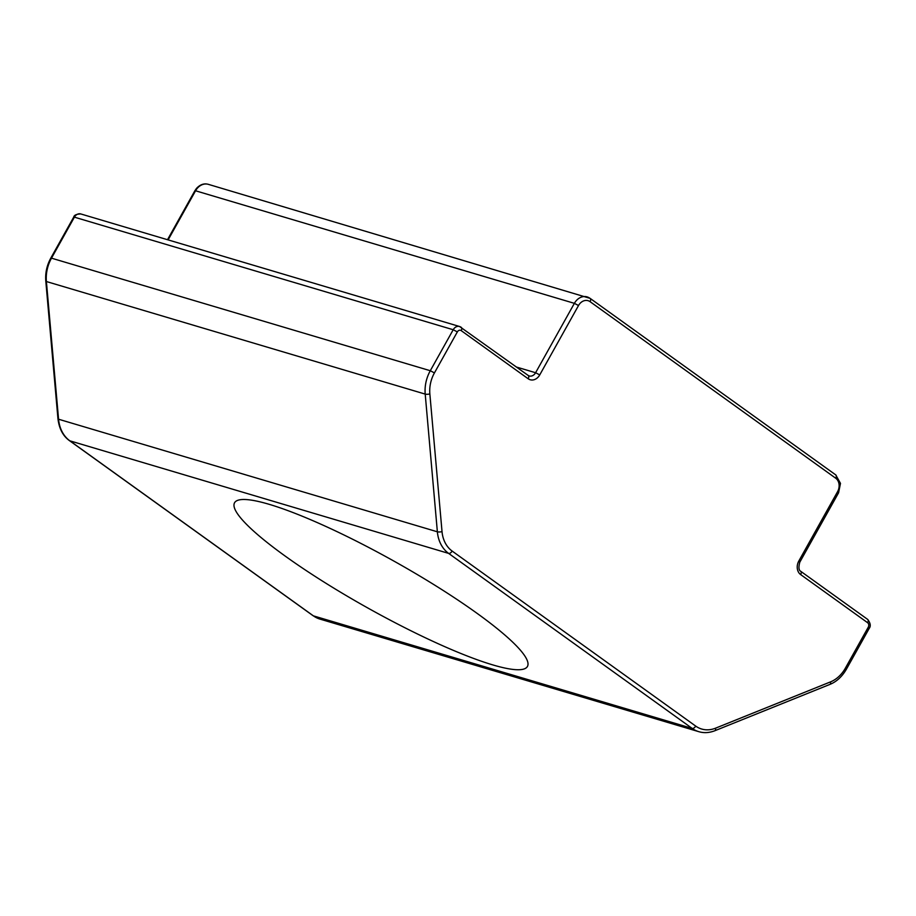 <?xml version="1.0" encoding="UTF-8"?>
<svg xmlns="http://www.w3.org/2000/svg" width="916" height="916" viewBox="0 0 916 916"><rect width="100%" height="100%" fill="white"/><g stroke="black" fill="none" stroke-linecap="round" stroke-linejoin="round"><path stroke-width="1.37" d="M492.659 664.867A167.765 26.839 29.2 0 1 323.909 581.992A167.765 26.839 29.2 0 1 234.553 502.77A167.765 26.839 29.2 0 1 394.086 561.187A167.765 26.839 29.2 0 1 527.444 666.459A167.765 26.839 29.2 0 1 492.659 664.867M168.12 239.9L195.566 190.78L194.879 190.746L167.502 239.717M194.879 190.746L196.448 188.456C200.1 184.517 204.062 183.143 208.321 184.334A13.419 10.786 -73.4 0 0 195.566 190.78L574.378 303.345L578.523 305.52A10.065 8.095 -73.4 0 1 590.064 301.662L835.713 478.209A10.065 8.095 -73.4 0 1 837.567 491.697L798.786 561.084A10.065 8.095 106.6 0 0 800.641 574.572L867.635 622.72A3.355 2.702 -73.4 0 1 868.253 627.22L845.342 668.211A30.194 24.274 -73.4 0 1 830.526 681.882L715.522 728.186A30.194 24.274 -73.4 0 1 695.702 726.09L452.149 551.066A30.194 24.274 -73.4 0 1 442.027 531.624L429.856 393.937A30.194 24.274 -73.4 0 1 434.436 372.904L457.347 331.901A3.355 2.702 -73.4 0 1 461.195 330.619L528.188 378.766A3.355 1.924 -54.3 0 0 528.234 375.48L459.58 326.508L80.78 213.943C76.44 214.092 74.082 215.157 73.704 217.138L74.402 217.161A6.71 5.393 -73.4 0 1 80.7 213.92M73.704 217.138L50.792 258.129L51.491 258.163L74.402 217.161L453.202 329.737L430.291 370.728A33.549 26.976 106.6 0 0 425.207 394.098L437.367 531.795A33.549 26.976 106.6 0 0 448.622 553.39L692.175 728.415A33.549 26.976 106.6 0 0 698.771 731.666C703.889 733.201 709.247 732.892 714.869 730.728L829.862 684.424C836.514 681.756 842.01 676.706 846.361 669.275L869.273 628.284C870.979 626.04 870.452 623.098 867.681 619.422L800.687 571.275C798.729 570.302 798.431 567.256 799.805 562.149L838.587 492.762L840.476 483.385L835.758 474.912L590.11 298.364A3.355 1.924 -54.3 0 0 589.767 298.204A13.419 10.786 106.6 0 0 587.133 296.899A13.419 10.786 106.6 0 0 574.378 303.345L535.597 372.732L516.555 367.076M50.792 258.129C46.831 265.411 45.159 273.06 45.8 281.086A3.355 0.882 -5 0 0 46.395 281.533A33.549 26.976 -73.4 0 1 51.491 258.163L430.291 370.728L434.436 372.904M45.8 281.086L57.96 418.784A3.355 0.882 -5 0 0 58.567 419.219L46.395 281.533L425.207 394.098A3.355 0.882 175 0 0 429.856 393.937M69.192 440.344A3.355 1.924 -54.3 0 0 69.479 440.653A3.355 1.924 -54.3 0 0 69.822 440.814A33.549 26.976 -73.4 0 1 58.567 419.219L437.367 531.795A3.355 0.882 175 0 0 442.027 531.624M312.757 615.415A3.355 1.924 -54.3 0 0 313.032 615.678A3.355 1.924 -54.3 0 0 313.375 615.85L69.822 440.814L448.622 553.39A3.355 1.924 125.7 0 0 452.149 551.066M57.96 418.784C59.185 428.757 63.021 436.05 69.479 440.653L313.032 615.678L319.97 619.102A33.549 26.976 -73.4 0 1 313.375 615.85L692.175 728.415A3.355 1.924 125.7 0 0 695.702 726.09M590.064 301.662A3.355 1.924 -54.3 0 0 590.11 298.364L208.321 184.334M835.713 478.209A3.355 1.924 -54.3 0 0 835.758 474.912M837.567 491.697L838.587 492.762M798.786 561.084L799.805 562.149M800.641 574.572A3.355 1.924 -54.3 0 0 800.687 571.275M867.635 622.72A3.355 1.924 -54.3 0 0 867.681 619.422M868.253 627.22L869.273 628.284M845.342 668.211L846.361 669.275M830.526 681.882A3.355 1.683 68.1 0 1 829.862 684.424M715.522 728.186A3.355 1.683 68.1 0 1 714.869 730.728M457.347 331.901L453.202 329.737A6.71 5.393 106.6 0 1 459.5 326.485A6.71 5.393 106.6 0 1 460.897 327.161A3.355 1.924 -54.3 0 1 461.263 327.344A3.355 1.924 -54.3 0 1 461.195 330.619M528.188 378.766A10.065 8.095 106.6 0 0 539.742 374.907L535.597 372.732A6.71 5.393 -73.4 0 1 529.219 375.961A6.71 5.393 -73.4 0 1 528.406 375.629M539.742 374.907L578.523 305.52M529.219 375.961L528.234 375.48M319.97 619.102L698.771 731.666"/></g></svg>
